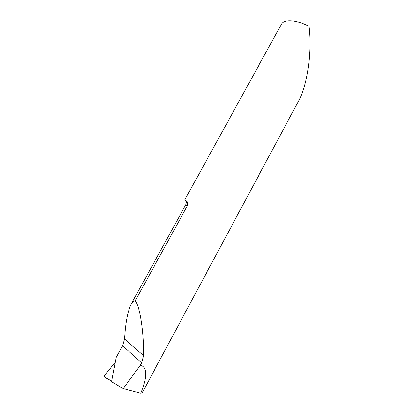 <?xml version="1.0" encoding="UTF-8"?>
<svg xmlns="http://www.w3.org/2000/svg" width="414" height="414" viewBox="0 0 414 414"><rect width="100%" height="100%" fill="white"/><g stroke="black" fill="none" stroke-linecap="round" stroke-linejoin="round"><path stroke-width="0.62" d="M186.491 201.882L184.825 199.776C184.96 199.548 185.544 199.967 186.585 201.033C187.583 201.623 187.956 203.02 187.697 205.209L135.202 300.854C139.813 305.677 143.989 332.266 143.617 355.6L141.686 362.835L140.315 365.376L141.961 365.826C147.312 368.62 146.929 377.78 140.822 393.3L142.219 392.798L298.949 100.354C305.775 87.271 308.715 67.337 309.506 55.134C310.21 44.671 310.019 35.076 308.937 26.351C296.786 19.753 283.911 18.946 281.468 24.136L184.825 199.771M135.202 300.854C133.831 300.704 132.459 301.842 131.088 304.274C127.626 311.551 125.432 323.148 124.51 339.066L122.565 345.706L116.21 357.344L111.599 381.646L123.124 388.606L140.822 393.3M140.315 365.376L123.124 388.606M104.193 376.036L104.152 376.631L111.692 381.17C109.301 379.234 105.694 378.577 104.276 375.907L115.201 362.39L104.193 376.036M122.565 345.706L141.686 362.835M131.088 304.274L185.493 205.246L187.697 205.209M124.51 339.066L143.617 355.6M186.502 201.815L185.912 201.323M186.585 201.033C186.305 203.284 185.938 204.692 185.493 205.246"/></g></svg>
